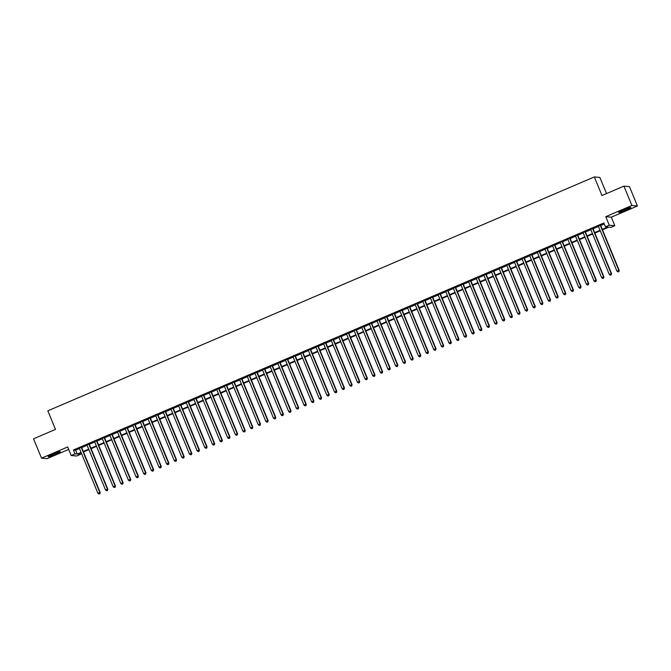 <?xml version="1.0" encoding="UTF-8"?>
<svg xmlns="http://www.w3.org/2000/svg" width="671" height="671" viewBox="0 0 671 671"><rect width="100%" height="100%" fill="white"/><g stroke="black" fill="none" stroke-linecap="round" stroke-linejoin="round"><path stroke-width="1.01" d="M55.391 454.267A6.559 0.545 157.6 0 0 60.289 451.667A6.559 0.545 157.6 0 0 53.059 454.057A6.559 0.545 157.6 0 0 48.161 456.666A6.559 0.545 157.6 0 0 55.391 454.267M625.926 210.098A6.559 0.545 157.6 0 0 630.824 207.49A6.559 0.545 157.6 0 0 623.594 209.889A6.559 0.545 157.6 0 0 618.696 212.489A6.559 0.545 157.6 0 0 625.926 210.098M80.134 453.37L80.545 454.359L76.729 455.995L71.185 455.5L75.001 453.864L77.249 454.066L81.065 452.43M606.517 193.584L599.866 177.429L594.321 176.934L47.834 410.82L55.492 429.406L33.55 438.8L41.535 458.167L47.071 458.662L68.677 449.411M594.321 176.934L601.988 195.521L623.929 186.127L629.465 186.63L637.45 205.989L631.906 205.494L605.77 216.683L609.276 225.204L614.821 225.699L611.004 227.335L608.756 227.133L602.483 229.817M605.77 216.683L611.306 217.178L637.45 205.989M611.306 217.178L614.821 225.699M623.929 186.127L631.906 205.494M81.543 447.263L79.329 448.211M89.176 444.001L86.962 444.948M96.809 440.73L94.594 441.677M104.441 437.467L102.227 438.415M112.074 434.196L109.859 435.143M119.706 430.933L117.492 431.881M127.339 427.662L125.125 428.61M134.972 424.399L132.757 425.347M142.604 421.128L140.39 422.076M150.237 417.865L148.023 418.813M157.87 414.594L155.655 415.542M165.502 411.331L163.288 412.279M173.135 408.06L170.92 409.008M180.767 404.798L178.553 405.745M188.4 401.535L186.186 402.483M196.033 398.264L193.818 399.211M203.665 395.001L201.451 395.949M211.298 391.73L209.084 392.678M218.931 388.467L216.716 389.415M226.563 385.196L224.349 386.144M234.196 381.933L231.981 382.881M241.828 378.662L239.614 379.61M249.461 375.399L247.247 376.347M257.094 372.128L254.879 373.076M264.726 368.865L262.512 369.813M272.359 365.603L270.145 366.551M279.992 362.332L277.777 363.279M287.624 359.069L285.41 360.017M295.257 355.798L293.042 356.746M302.889 352.535L300.675 353.483M310.522 349.264L308.308 350.212M318.155 346.001L315.94 346.949M325.787 342.73L323.573 343.678M333.42 339.467L331.206 340.415M341.053 336.196L338.838 337.144M348.685 332.933L346.471 333.881M356.318 329.671L354.103 330.618M363.95 326.4L361.736 327.347M371.583 323.137L369.369 324.085M379.216 319.866L377.001 320.813M386.848 316.603L384.634 317.551M394.481 313.332L392.267 314.28M402.114 310.069L399.899 311.017M409.746 306.798L407.532 307.746M417.379 303.535L415.164 304.483M425.011 300.264L422.797 301.212M432.644 297.001L430.43 297.949M440.277 293.739L438.062 294.686M447.909 290.468L445.695 291.415M455.542 287.205L453.328 288.153M463.175 283.934L460.96 284.881M470.807 280.671L468.593 281.619M478.44 277.4L476.225 278.348M486.072 274.137L483.858 275.085M493.705 270.866L491.491 271.814M501.338 267.603L499.123 268.551M508.97 264.332L506.756 265.28M516.603 261.069L514.389 262.017M524.236 257.798L522.021 258.754M531.868 254.535L529.654 255.483M539.501 251.273L537.278 252.221M547.133 248.002L544.911 248.949M554.766 244.739L552.543 245.687M562.399 241.468L560.176 242.416M570.023 238.205L567.809 239.153M577.656 234.934L575.441 235.882M585.288 231.671L583.074 232.619M592.921 228.4L590.706 229.348M602.298 229.356L607.708 227.041L605.46 226.84L603.866 222.965L73.407 449.989L75.655 450.191L79.472 448.555M81.686 447.607L87.104 445.292M89.318 444.345L94.737 442.021M96.951 441.073L102.369 438.759M104.584 437.811L110.002 435.487M112.216 434.54L117.635 432.225M119.849 431.277L125.267 428.954M127.482 428.006L132.9 425.691M135.114 424.743L140.533 422.428M142.747 421.48L148.165 419.157M150.379 418.209L155.798 415.894M158.012 414.946L163.43 412.623M165.645 411.675L171.063 409.36M173.277 408.413L178.696 406.089M180.91 405.141L186.328 402.826M188.543 401.879L193.961 399.555M196.175 398.608L201.594 396.293M203.808 395.345L209.226 393.021M211.44 392.074L216.859 389.759M219.073 388.811L224.491 386.496M226.706 385.548L232.124 383.225M234.338 382.277L239.757 379.962M241.971 379.014L247.389 376.691M249.604 375.743L255.022 373.428M257.236 372.48L262.655 370.157M264.869 369.209L270.287 366.894M272.501 365.947L277.92 363.623M280.134 362.675L285.552 360.361M287.767 359.413L293.185 357.089M295.399 356.142L300.818 353.827M303.032 352.879L308.45 350.564M310.665 349.616L316.083 347.293M318.297 346.345L323.716 344.03M325.93 343.082L331.348 340.759M333.562 339.811L338.981 337.496M341.195 336.548L346.613 334.225M348.828 333.277L354.246 330.962M356.46 330.015L361.879 327.691M364.093 326.743L369.511 324.428M371.726 323.481L377.144 321.157M379.358 320.21L384.777 317.895M386.991 316.947L392.409 314.624M394.623 313.676L400.042 311.361M402.256 310.413L407.674 308.098M409.889 307.15L415.307 304.827M417.521 303.879L422.94 301.564M425.154 300.616L430.572 298.293M432.787 297.345L438.205 295.03M440.419 294.083L445.838 291.759M448.052 290.811L453.47 288.496M455.684 287.549L461.103 285.225M463.317 284.278L468.735 281.963M470.95 281.015L476.368 278.691M478.582 277.744L484.001 275.429M486.215 274.481L491.633 272.166M493.848 271.218L499.266 268.895M501.48 267.947L506.899 265.632M509.113 264.684L514.531 262.361M516.745 261.413L522.164 259.098M524.378 258.15L529.788 255.827M532.011 254.879L537.421 252.564M539.643 251.617L545.053 249.293M547.276 248.345L552.686 246.031M554.909 245.083L560.319 242.759M562.533 241.812L567.951 239.497M570.165 238.549L575.584 236.234M577.798 235.286L583.216 232.963M585.431 232.015L590.849 229.7M593.063 228.752L598.482 226.429M600.696 225.481L604.277 223.955M600.553 225.137L598.339 226.085M71.185 455.5L67.67 446.978L41.535 458.167M73.407 449.989L75.001 453.864M605.46 226.84L609.276 225.204M81.258 452.891L78.297 454.158L80.545 454.359M600.268 230.765L594.85 233.08M592.636 234.028L587.217 236.351M585.003 237.299L579.585 239.614M577.37 240.562L571.952 242.885M569.738 243.833L564.319 246.148M562.105 247.096L556.687 249.419M554.472 250.367L549.063 252.682M546.84 253.63L541.43 255.953M539.207 256.901L533.797 259.216M531.575 260.163L526.165 262.478M523.942 263.426L518.532 265.75M516.318 266.697L510.899 269.012M508.685 269.96L503.267 272.283M501.052 273.231L495.634 275.546M493.42 276.494L488.002 278.817M485.787 279.765L480.369 282.08M478.155 283.028L472.736 285.351M470.522 286.299L465.104 288.614M462.889 289.562L457.471 291.885M455.257 292.833L449.838 295.148M447.624 296.096L442.206 298.41M439.991 299.358L434.573 301.682M432.359 302.629L426.941 304.944M424.726 305.892L419.308 308.215M417.094 309.163L411.675 311.478M409.461 312.426L404.043 314.749M401.828 315.697L396.41 318.012M394.196 318.96L388.777 321.283M386.563 322.231L381.145 324.546M378.93 325.494L373.512 327.817M371.298 328.765L365.88 331.08M363.665 332.028L358.247 334.351M356.033 335.299L350.614 337.614M348.4 338.561L342.982 340.876M340.767 341.824L335.349 344.148M333.135 345.095L327.716 347.41M325.502 348.358L320.084 350.681M317.869 351.629L312.451 353.944M310.237 354.892L304.819 357.215M302.604 358.163L297.186 360.478M294.972 361.426L289.553 363.749M287.339 364.697L281.921 367.012M279.706 367.96L274.288 370.283M272.074 371.231L266.655 373.546M264.441 374.493L259.023 376.808M256.808 377.756L251.39 380.08M249.176 381.027L243.758 383.342M241.543 384.29L236.125 386.613M233.911 387.561L228.492 389.876M226.278 390.824L220.86 393.147M218.645 394.095L213.227 396.41M211.013 397.358L205.594 399.681M203.38 400.629L197.962 402.944M195.747 403.892L190.329 406.215M188.115 407.163L182.697 409.478M180.482 410.426L175.064 412.74M172.85 413.688L167.431 416.012M165.217 416.959L159.799 419.274M157.584 420.222L152.166 422.545M149.952 423.493L144.533 425.808M142.319 426.756L136.901 429.079M134.686 430.027L129.268 432.342M127.054 433.29L121.636 435.613M119.421 436.561L114.003 438.876M111.789 439.824L106.37 442.147M104.156 443.095L98.738 445.41M96.523 446.358L91.105 448.673M88.891 449.62L83.472 451.944M83.279 451.482L88.698 449.167M90.912 448.22L96.33 445.896M98.545 444.948L103.963 442.634M106.177 441.686L111.596 439.362M113.81 438.415L119.228 436.1M121.443 435.152L126.861 432.829M129.075 431.881L134.494 429.566M136.708 428.618L142.126 426.295M144.34 425.347L149.759 423.032M151.973 422.084L157.391 419.761M159.606 418.813L165.024 416.498M167.238 415.55L172.657 413.227M174.871 412.279L180.289 409.964M182.504 409.016L187.922 406.701M190.136 405.754L195.555 403.43M197.769 402.483L203.187 400.168M205.401 399.22L210.82 396.897M213.034 395.949L218.452 393.634M220.667 392.686L226.085 390.363M228.299 389.415L233.718 387.1M235.932 386.152L241.35 383.829M243.565 382.881L248.983 380.566M251.197 379.618L256.616 377.295M258.83 376.347L264.248 374.032M266.462 373.084L271.881 370.769M274.095 369.822L279.513 367.498M281.728 366.551L287.146 364.236M289.36 363.288L294.779 360.964M296.993 360.017L302.411 357.702M304.626 356.754L310.044 354.431M312.258 353.483L317.677 351.168M319.891 350.22L325.309 347.897M327.523 346.949L332.942 344.634M335.156 343.686L340.574 341.363M342.789 340.415L348.207 338.1M350.421 337.152L355.84 334.837M358.054 333.89L363.472 331.566M365.687 330.618L371.105 328.304M373.319 327.356L378.738 325.032M380.952 324.085L386.37 321.77M388.584 320.822L394.003 318.499M396.217 317.551L401.635 315.236M403.85 314.288L409.268 311.965M411.482 311.017L416.901 308.702M419.115 307.754L424.533 305.431M426.748 304.483L432.166 302.168M434.38 301.22L439.799 298.905M442.013 297.958L447.431 295.634M449.645 294.686L455.064 292.371M457.278 291.424L462.696 289.1M464.911 288.153L470.329 285.838M472.543 284.89L477.962 282.566M480.176 281.619L485.594 279.304M487.809 278.356L493.227 276.033M495.441 275.085L500.86 272.77M503.074 271.822L508.492 269.499M510.706 268.551L516.125 266.236M518.339 265.288L523.757 262.965M525.972 262.017L531.39 259.702M533.604 258.754L539.023 256.439M541.237 255.492L546.655 253.168M548.87 252.221L554.288 249.906M556.502 248.958L561.921 246.634M564.135 245.687L569.553 243.372M571.767 242.424L577.186 240.101M579.4 239.153L584.818 236.838M587.033 235.89L592.451 233.567M594.665 232.619L600.084 230.304M75.655 450.191L77.249 454.066M600.184 225.104L618.83 270.338L616.917 271.159L598.272 225.917M600.486 224.97L619.199 270.371L618.016 271.931L618.779 271.604M618.93 271.612L619.199 270.371M616.917 271.159L618.016 271.931M592.552 228.366L611.197 273.609L609.285 274.422L590.639 229.188M592.854 228.241L611.566 273.642L610.384 275.194L611.147 274.867M611.298 274.884L611.566 273.642M609.285 274.422L610.384 275.194M584.919 231.638L603.565 276.871L601.652 277.693L583.007 232.451M585.221 231.503L603.942 276.905L602.751 278.465L603.514 278.138M603.665 278.146L603.942 276.905M601.652 277.693L602.751 278.465M577.286 234.9L595.932 280.142L594.02 280.956L575.374 235.722M577.588 234.775L596.309 280.176L595.127 281.728L595.89 281.401M596.033 281.417L596.309 280.176M594.02 280.956L595.127 281.728M569.654 238.171L588.299 283.405L586.387 284.227L567.741 238.985M569.956 238.037L588.677 283.439L587.494 284.999L588.257 284.672M588.4 284.68L588.677 283.439M586.387 284.227L587.494 284.999M562.021 241.434L580.667 286.676L578.754 287.49L560.109 242.256M562.323 241.308L581.044 286.71L579.861 288.262L580.625 287.934M580.767 287.951L581.044 286.71M578.754 287.49L579.861 288.262M554.389 244.705L573.034 289.939L571.122 290.753L552.476 245.519M554.691 244.571L573.411 289.973L572.229 291.533L572.992 291.206M573.135 291.214L573.411 289.973M571.122 290.753L572.229 291.533M546.756 247.968L565.401 293.21L563.489 294.024L544.844 248.782M547.058 247.834L565.779 293.244L564.596 294.795L565.359 294.468M565.502 294.485L565.779 293.244M563.489 294.024L564.596 294.795M539.123 251.239L557.769 296.473L555.856 297.287L537.211 252.053M539.425 251.105L558.146 296.507L556.964 298.058L557.727 297.739M557.869 297.748L558.146 296.507M555.856 297.287L556.964 298.058M531.491 254.502L550.136 299.744L548.224 300.558L529.578 255.315M531.793 254.368L550.514 299.769L549.331 301.329L550.094 301.002M550.237 301.019L550.514 299.769M548.224 300.558L549.331 301.329M523.858 257.773L542.503 303.007L540.591 303.82L521.946 258.587M524.16 257.639L542.881 303.04L541.698 304.592L542.462 304.265M542.604 304.282L542.881 303.04M540.591 303.82L541.698 304.592M516.225 261.036L534.871 306.27L532.959 307.092L514.313 261.849M516.527 260.902L535.248 306.303L534.066 307.863L534.829 307.536M534.972 307.544L535.248 306.303M532.959 307.092L534.066 307.863M508.593 264.299L527.238 309.541L525.326 310.354L506.68 265.12M508.895 264.173L527.616 309.574L526.433 311.126L527.196 310.799M527.339 310.816L527.616 309.574M525.326 310.354L526.433 311.126M500.96 267.57L519.606 312.803L517.693 313.625L499.048 268.383M501.262 267.435L519.983 312.837L518.8 314.397L519.564 314.07M519.706 314.078L519.983 312.837M517.693 313.625L518.8 314.397M493.328 270.832L511.973 316.075L510.061 316.888L491.415 271.654M493.63 270.707L512.35 316.108L511.168 317.66L511.931 317.333M512.074 317.349L512.35 316.108M510.061 316.888L511.168 317.66M485.695 274.103L504.34 319.337L502.428 320.159L483.783 274.917M485.997 273.969L504.718 319.371L503.535 320.931L504.298 320.604M504.441 320.612L504.718 319.371M502.428 320.159L503.535 320.931M478.062 277.366L496.708 322.608L494.795 323.422L476.15 278.188M478.373 277.24L497.085 322.642L495.903 324.194L496.666 323.867M496.808 323.883L497.085 322.642M494.795 323.422L495.903 324.194M470.43 280.637L489.075 325.871L487.171 326.693L468.517 281.451M470.74 280.503L489.453 325.905L488.27 327.465L489.033 327.138M489.176 327.146L489.453 325.905M487.171 326.693L488.27 327.465M462.797 283.9L481.442 329.142L479.539 329.956L460.885 284.722M463.107 283.774L481.82 329.176L480.637 330.728L481.401 330.4M481.543 330.417L481.82 329.176M479.539 329.956L480.637 330.728M455.164 287.171L473.81 332.405L471.906 333.219L453.252 287.985M455.475 287.037L474.187 332.439L473.005 333.99L473.768 333.672M473.911 333.68L474.187 332.439M471.906 333.219L473.005 333.99M447.532 290.434L466.177 335.676L464.273 336.49L445.628 291.248M447.842 290.3L466.555 335.71L465.372 337.261L466.135 336.934M466.286 336.951L466.555 335.71M464.273 336.49L465.372 337.261M439.899 293.705L458.545 338.939L456.641 339.752L437.995 294.519M440.21 293.571L458.922 338.972L457.739 340.524L458.503 340.197M458.654 340.214L458.922 338.972M456.641 339.752L457.739 340.524M432.267 296.968L450.912 342.202L449.008 343.024L430.363 297.781M432.577 296.834L451.289 342.235L450.107 343.795L450.87 343.468M451.021 343.485L451.289 342.235M449.008 343.024L450.107 343.795M424.634 300.231L443.279 345.473L441.375 346.286L422.73 301.053M424.944 300.105L443.657 345.506L442.474 347.058L443.237 346.731M443.388 346.748L443.657 345.506M441.375 346.286L442.474 347.058M417.001 303.502L435.647 348.735L433.743 349.557L415.097 304.315M417.312 303.367L436.024 348.769L434.842 350.329L435.605 350.002M435.756 350.01L436.024 348.769M433.743 349.557L434.842 350.329M409.369 306.764L428.014 352.007L426.11 352.82L407.465 307.586M409.679 306.639L428.392 352.04L427.209 353.592L427.972 353.265M428.123 353.281L428.392 352.04M426.11 352.82L427.209 353.592M401.736 310.036L420.381 355.269L418.478 356.091L399.832 310.849M402.046 309.901L420.759 355.303L419.576 356.863L420.34 356.536M420.491 356.544L420.759 355.303M418.478 356.091L419.576 356.863M394.103 313.298L412.749 358.54L410.845 359.354L392.2 314.12M394.414 313.172L413.126 358.574L411.944 360.126L412.707 359.799M412.858 359.815L413.126 358.574M410.845 359.354L411.944 360.126M386.471 316.569L405.116 361.803L403.212 362.625L384.567 317.383M386.781 316.435L405.494 361.837L404.311 363.397L405.074 363.07M405.225 363.078L405.494 361.837M403.212 362.625L404.311 363.397M378.838 319.832L397.484 365.074L395.58 365.888L376.934 320.654M379.149 319.706L397.861 365.108L396.678 366.66L397.442 366.332M397.593 366.349L397.861 365.108M395.58 365.888L396.678 366.66M371.206 323.103L389.851 368.337L387.947 369.151L369.302 323.917M371.516 322.969L390.228 368.371L389.046 369.922L389.809 369.604M389.96 369.612L390.228 368.371M387.947 369.151L389.046 369.922M363.573 326.366L382.218 371.608L380.314 372.422L361.669 327.18M363.883 326.232L382.596 371.642L381.413 373.193L382.176 372.866M382.327 372.883L382.596 371.642M380.314 372.422L381.413 373.193M355.94 329.637L374.586 374.871L372.682 375.685L354.036 330.451M356.251 329.503L374.963 374.904L373.781 376.456L374.544 376.129M374.695 376.146L374.963 374.904M372.682 375.685L373.781 376.456M348.308 332.9L366.953 378.134L365.049 378.956L346.404 333.713M348.618 332.766L367.331 378.167L366.148 379.727L366.911 379.4M367.062 379.417L367.331 378.167M365.049 378.956L366.148 379.727M340.675 336.163L359.32 381.405L357.417 382.218L338.771 336.985M340.985 336.037L359.698 381.438L358.515 382.99L359.279 382.663M359.43 382.68L359.698 381.438M357.417 382.218L358.515 382.99M333.042 339.434L351.688 384.668L349.784 385.49L331.139 340.247M333.353 339.3L352.065 384.701L350.883 386.261L351.646 385.934M351.797 385.942L352.065 384.701M349.784 385.49L350.883 386.261M325.41 342.696L344.055 387.939L342.151 388.752L323.506 343.518M325.72 342.571L344.433 387.972L343.25 389.524L344.013 389.197M344.164 389.214L344.433 387.972M342.151 388.752L343.25 389.524M317.777 345.968L336.423 391.201L334.519 392.023L315.873 346.781M318.088 345.833L336.8 391.235L335.617 392.795L336.381 392.468M336.532 392.476L336.8 391.235M334.519 392.023L335.617 392.795M310.145 349.23L328.79 394.473L326.886 395.286L308.241 350.052M310.455 349.105L329.167 394.506L327.985 396.058L328.748 395.731M328.899 395.747L329.167 394.506M326.886 395.286L327.985 396.058M302.512 352.501L321.157 397.735L319.253 398.557L300.608 353.315M302.822 352.367L321.535 397.769L320.352 399.329L321.115 399.002M321.266 399.01L321.535 397.769M319.253 398.557L320.352 399.329M294.879 355.764L313.525 401.006L311.621 401.82L292.975 356.586M295.19 355.638L313.902 401.04L312.72 402.592L313.483 402.264M313.634 402.281L313.902 401.04M311.621 401.82L312.72 402.592M287.247 359.035L305.892 404.269L303.988 405.083L285.343 359.849M287.557 358.901L306.27 404.303L305.087 405.863L305.85 405.536M306.001 405.544L306.27 404.303M303.988 405.083L305.087 405.863M279.614 362.298L298.26 407.54L296.356 408.354L277.71 363.112M279.924 362.164L298.637 407.574L297.454 409.125L298.218 408.798M298.369 408.815L298.637 407.574M296.356 408.354L297.454 409.125M271.981 365.569L290.627 410.803L288.723 411.617L270.077 366.383M272.292 365.435L291.004 410.837L289.822 412.388L290.585 412.061M290.736 412.078L291.004 410.837M288.723 411.617L289.822 412.388M264.349 368.832L282.994 414.066L281.09 414.888L262.445 369.646M264.659 368.698L283.372 414.099L282.189 415.659L282.952 415.332M283.103 415.349L283.372 414.099M281.09 414.888L282.189 415.659M256.716 372.095L275.362 417.337L273.458 418.15L254.812 372.917M257.027 371.969L275.739 417.37L274.556 418.922L275.32 418.595M275.471 418.612L275.739 417.37M273.458 418.15L274.556 418.922M249.084 375.366L267.729 420.6L265.825 421.422L247.18 376.179M249.394 375.232L268.106 420.633L266.924 422.193L267.687 421.866M267.838 421.874L268.106 420.633M265.825 421.422L266.924 422.193M241.451 378.629L260.096 423.871L258.192 424.684L239.547 379.45M241.761 378.503L260.474 423.904L259.291 425.456L260.054 425.129M260.205 425.146L260.474 423.904M258.192 424.684L259.291 425.456M233.818 381.9L252.464 427.133L250.56 427.955L231.914 382.713M234.129 381.765L252.841 427.167L251.659 428.727L252.422 428.4M252.573 428.408L252.841 427.167M250.56 427.955L251.659 428.727M226.186 385.162L244.831 430.405L242.927 431.218L224.282 385.984M226.496 385.037L245.209 430.438L244.026 431.99L244.789 431.663M244.94 431.679L245.209 430.438M242.927 431.218L244.026 431.99M218.553 388.434L237.198 433.667L235.295 434.489L216.649 389.247M218.863 388.299L237.576 433.701L236.393 435.261L237.157 434.934M237.308 434.942L237.576 433.701M235.295 434.489L236.393 435.261M210.92 391.696L229.566 436.938L227.662 437.752L209.016 392.518M211.231 391.57L229.943 436.972L228.761 438.524L229.524 438.197M229.675 438.213L229.943 436.972M227.662 437.752L228.761 438.524M203.288 394.967L221.933 440.201L220.029 441.015L201.384 395.781M203.598 394.833L222.311 440.235L221.128 441.795L221.891 441.468M222.042 441.476L222.311 440.235M220.029 441.015L221.128 441.795M195.655 398.23L214.301 443.472L212.397 444.286L193.751 399.044M195.966 398.096L214.678 443.506L213.495 445.058L214.259 444.73M214.41 444.747L214.678 443.506M212.397 444.286L213.495 445.058M188.023 401.501L206.668 446.735L204.764 447.549L186.119 402.315M188.333 401.367L207.045 446.769L205.863 448.32L206.626 448.002M206.777 448.01L207.045 446.769M204.764 447.549L205.863 448.32M180.39 404.764L199.035 449.998L197.131 450.82L178.486 405.578M180.7 404.63L199.413 450.031L198.23 451.591L198.993 451.264M199.144 451.281L199.413 450.031M197.131 450.82L198.23 451.591M172.757 408.027L191.403 453.269L189.499 454.082L170.853 408.849M173.068 407.901L191.78 453.302L190.598 454.854L191.361 454.527M191.512 454.544L191.78 453.302M189.499 454.082L190.598 454.854M165.125 411.298L183.77 456.532L181.866 457.354L163.221 412.111M165.435 411.164L184.148 456.565L182.965 458.125L183.728 457.798M183.879 457.807L184.148 456.565M181.866 457.354L182.965 458.125M157.492 414.561L176.137 459.803L174.234 460.616L155.588 415.383M157.802 414.435L176.515 459.836L175.332 461.388L176.096 461.061M176.247 461.078L176.515 459.836M174.234 460.616L175.332 461.388M149.859 417.832L168.505 463.065L166.601 463.887L147.956 418.645M150.17 417.697L168.882 463.099L167.7 464.659L168.463 464.332M168.614 464.34L168.882 463.099M166.601 463.887L167.7 464.659M142.227 421.094L160.872 466.337L158.968 467.15L140.323 421.916M142.537 420.969L161.25 466.37L160.067 467.922L160.83 467.595M160.981 467.612L161.25 466.37M158.968 467.15L160.067 467.922M134.594 424.366L153.24 469.599L151.336 470.421L132.69 425.179M134.905 424.231L153.617 469.633L152.434 471.193L153.198 470.866M153.349 470.874L153.617 469.633M151.336 470.421L152.434 471.193M126.962 427.628L145.607 472.87L143.703 473.684L125.058 428.45M127.272 427.502L145.984 472.904L144.802 474.456L145.565 474.129M145.716 474.145L145.984 472.904M143.703 473.684L144.802 474.456M119.329 430.899L137.974 476.133L136.07 476.955L117.425 431.713M119.639 430.765L138.352 476.167L137.169 477.727L137.932 477.4M138.083 477.408L138.352 476.167M136.07 476.955L137.169 477.727M111.696 434.162L130.342 479.404L128.438 480.218L109.792 434.984M112.007 434.036L130.719 479.438L129.537 480.99L130.3 480.662M130.451 480.679L130.719 479.438M128.438 480.218L129.537 480.99M104.064 437.433L122.709 482.667L120.805 483.481L102.16 438.247M104.374 437.299L123.087 482.701L121.904 484.252L122.667 483.934M122.818 483.942L123.087 482.701M120.805 483.481L121.904 484.252M96.431 440.696L115.076 485.938L113.173 486.752L94.527 441.51M96.741 440.562L115.454 485.972L114.271 487.523L115.035 487.196M115.186 487.213L115.454 485.972M113.173 486.752L114.271 487.523M88.798 443.967L107.444 489.201L105.54 490.015L86.894 444.781M89.109 443.833L107.821 489.234L106.639 490.786L107.402 490.459M107.553 490.476L107.821 489.234M105.54 490.015L106.639 490.786M81.166 447.23L99.811 492.464L97.907 493.286L79.262 448.043M81.476 447.096L100.189 492.497L99.006 494.057L99.769 493.73M99.92 493.739L100.189 492.497M97.907 493.286L99.006 494.057"/></g></svg>
